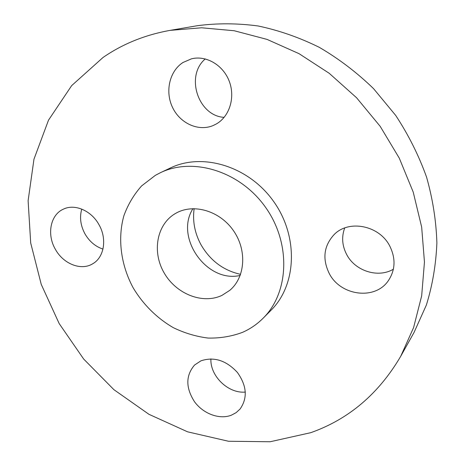 <?xml version="1.0" encoding="UTF-8"?>
<svg xmlns="http://www.w3.org/2000/svg" width="465" height="465" viewBox="0 0 465 465"><rect width="100%" height="100%" fill="white"/><g stroke="black" fill="none" stroke-linecap="round" stroke-linejoin="round"><path stroke-width="0.7" d="M192.963 208.634C174.416 237.464 206.838 283.319 240.202 275.443M176.281 213.022L175.45 213.487C156.688 224.281 151.857 251.722 164.04 272.734C175.968 293.88 202.49 304.616 221.968 295.38L229.791 290.34C245.224 277.46 247.264 250.426 233.529 230.756C219.968 210.959 193.87 203.222 176.281 213.022M242.48 332.37C250.211 328.976 257.099 324.25 263.144 318.2C289.102 292.648 291.224 243.352 265.602 207.378C240.231 171.23 193.045 156.798 160.303 172.753L155.374 175.34L141.604 185.913C133.85 194.62 127.939 204.571 123.876 215.772C117.401 238.87 120.947 265.096 133.141 287.771C143.046 304.377 156.926 318.188 173.294 327.651C184.559 333.114 196.184 336.584 208.157 338.067C220.102 338.328 231.547 336.428 242.48 332.37M263.144 318.2L271.031 310.26C296.589 285.086 298.792 236.778 273.745 201.624C248.949 166.29 202.67 152.264 170.417 167.97L165.563 170.516M310.73 432.688C348.686 419.291 378.679 393.843 400.696 356.335L413.606 327.546L421.674 295.839L424.458 262.039L421.668 227.1L413.222 192.097L399.278 158.141L380.196 126.352L356.585 97.766L329.22 73.296L299.036 53.667L267.026 39.391L234.232 30.748L201.647 27.784L170.202 30.353C145.097 34.84 122.69 43.89 102.992 57.509L71.668 85.612L48.5 120.173L33.968 159.181L28.115 200.711L30.702 242.997L41.257 284.429L59.165 323.559L83.677 359.056L113.931 389.693L148.945 414.309L187.575 431.822L228.495 441.256L270.148 441.75L310.73 432.688M55.393 249.333C63.304 263.888 81.009 270.973 92.605 263.841C104.108 257.564 107.322 239.01 98.964 224.665C91.384 210.662 74.848 203.56 63.484 209.111C50.348 214.708 46.616 234.511 55.393 249.333M200.927 360.84L194.562 365.037C185.622 375.557 185.605 387.787 194.515 401.743C203.281 413.792 219.434 419.831 231.332 415.21L236.104 412.664L240.056 409.043C247.764 398.04 246.874 385.834 237.382 372.436C226.147 360.346 213.993 356.481 200.927 360.84M329.226 273.437C340.304 295.699 374.9 300.588 388.287 280.761C395.39 270.107 395.884 258.54 389.775 246.066C379.312 225.234 348.605 219.387 334.056 234.651C323.797 245.939 322.187 258.866 329.226 273.437M216.562 123.83C229.594 116.279 235.447 97.336 229.233 81.218C223.154 65.042 206.164 55.102 191.47 58.828L182.966 62.502C169.353 71.238 164.872 91.785 172.614 107.584C180.193 123.475 198.497 131.746 213.173 125.533L216.562 123.83M400.696 356.335L414.042 332.452L426.376 305.028C432.479 285.324 435.978 264.643 436.885 242.98C436.211 221.015 432.77 199.055 426.556 177.095C418.785 155.45 408.497 134.885 395.686 115.401L373.535 88.623C356.893 72.511 338.834 58.759 319.362 47.366C299.367 37.485 278.936 30.353 258.081 25.97C237.266 23.186 216.963 23.105 197.166 25.738L170.202 30.353M205.274 58.916C184.983 75.946 198.235 116.018 224.142 117.354M344.699 227.978C341.438 236.871 342.101 245.735 346.692 254.564C355.126 270.961 377.958 278.384 393.378 269.223M210.907 358.881C209.971 376.011 228.298 393.785 245.346 392.065M81.753 209.093C79.439 217.335 80.521 225.618 85.002 233.93C89.42 241.498 95.406 246.555 102.968 249.095M194.138 208.622C192.429 221.113 194.73 233.174 201.031 244.799C210.29 260.685 223.485 270.531 240.608 274.344M170.417 167.97L160.303 172.753"/></g></svg>
